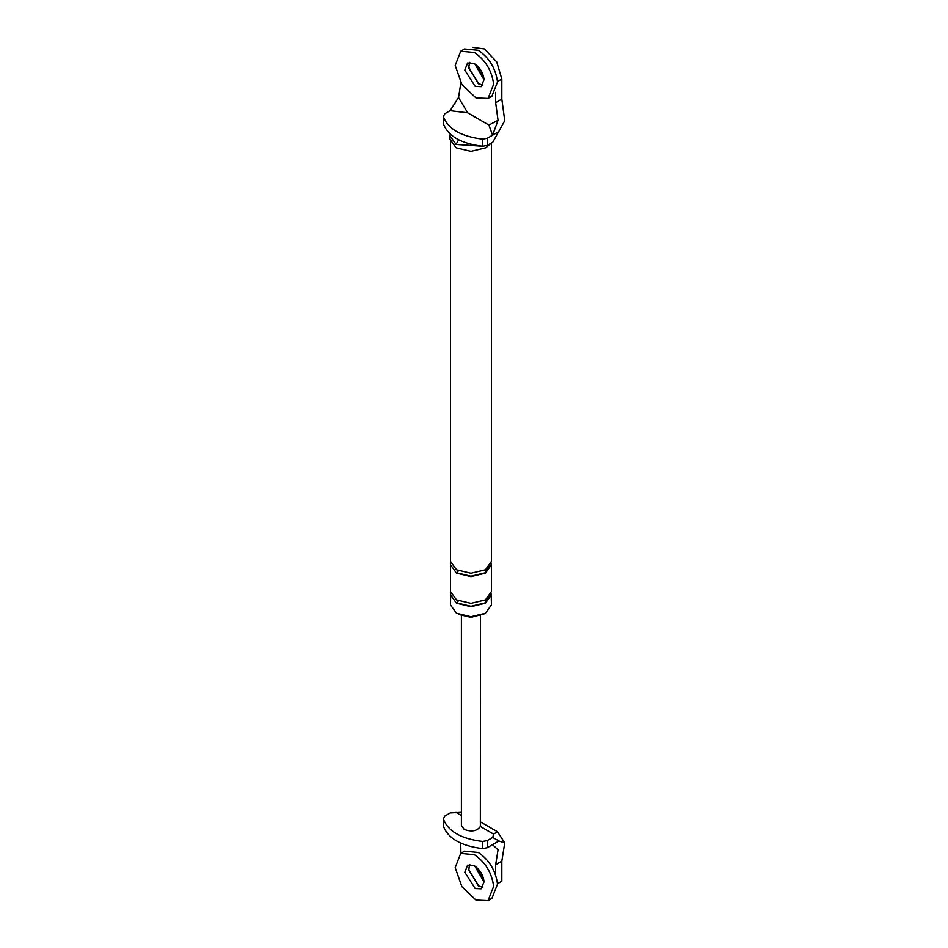 <?xml version="1.0" encoding="UTF-8"?>
<svg xmlns="http://www.w3.org/2000/svg" width="948" height="948" viewBox="0 0 948 948"><rect width="100%" height="100%" fill="white"/><g stroke="black" fill="none" stroke-linecap="round" stroke-linejoin="round"><path stroke-width="1.42" d="M497.499 883.702L501.824 881.202L501.824 861.151L504.751 842.89L497.463 831.728L493.6 834.11L480.352 826.466L480.506 615.762M484.073 882.078L474.818 866.057L484.073 882.078M487.296 847.702L482.627 848.59L482.627 841.457L487.296 840.568L487.296 847.702L498.932 840.983L492.759 837.416L493.6 834.11M482.627 848.59C461.001 845.936 447.894 838.376 443.309 825.886L443.249 818.29L443.309 825.886M460.716 843.151L460.918 853.259M461.403 812.353L450.3 812.91L444.849 816.062L443.309 818.752C447.894 831.242 461.001 838.802 482.627 841.457M504.751 842.89L498.932 840.983M461.403 615.762L461.403 825.495L464.2 829.393C471.606 832.131 476.986 831.159 480.352 826.466M487.296 840.568L492.759 837.416M492.569 844.656L498.044 849.823L495.65 864.706L501.824 861.151M495.65 875.051L495.65 864.706M478.29 885.882L468.632 869.162L469.817 864.517L468.668 870.063L479.048 886.285L482.899 887.186L478.29 885.882M450.158 134.118L449.945 139.214L456.095 147.781L470.955 151.336L485.814 147.781L490.365 143.847M498.932 131.523L492.569 135.197L498.044 120.313L495.65 102.668L501.824 99.102L504.751 120.74L492.759 142.212L487.296 145.364L482.627 146.253L482.627 139.131L487.296 138.242L492.569 135.197L488.895 125.053L467.672 112.8L458.536 97.502L450.11 110.691L467.672 112.8M450.11 110.691L444.849 113.724L443.309 116.426C447.894 128.904 461.001 136.476 482.627 139.131M443.309 123.548L443.249 115.952L443.309 123.548C447.894 136.038 461.001 143.61 482.627 146.253M460.918 82.606L458.536 97.502M472.862 47.4L484.464 48.964L496.74 61.928L501.824 79.051L501.824 99.102M495.65 102.668L495.65 92.323M498.044 120.313L488.895 125.053M482.899 85.036L478.29 83.72L468.632 67.012L469.817 62.367L468.668 67.9L479.048 84.123L482.899 85.036M484.073 79.928L474.818 63.907L484.073 79.928M458.405 614.375L470.955 617.373L484.392 613.818M491.218 593.199L491.42 604.907L485.423 613.261L470.955 616.721L456.486 613.261L450.49 604.907L450.691 593.199M491.218 563.124L491.42 564.795L485.423 573.149L470.955 576.609L456.486 573.149L450.49 564.795L450.691 563.124M490.531 563.124L484.938 572.876L470.955 576.218L456.96 572.876L458.37 570.767M491.42 142.994L491.42 561.453L485.423 569.807L470.955 573.267L456.486 569.807L450.49 561.453L450.49 141.951M491.42 594.87L485.423 603.236L470.955 606.696L456.486 603.236L450.49 594.87M490.531 593.199L484.938 602.952L470.955 606.293L456.96 602.952L458.37 600.854M491.42 564.795L491.42 591.528L485.423 599.894L470.955 603.355L456.486 599.894L450.49 591.528L450.49 564.795M449.945 135.86L456.095 144.44L481.963 146.193M464.556 851.15L478.29 852.453C489.239 859.955 495.65 870.501 497.522 884.093L491.929 898.372L488.066 900.6L475.943 900.055L461.889 886.676L455.194 867.61L460.704 853.378L474.427 854.681C485.388 862.182 491.799 872.729 493.659 886.321L488.066 900.6M474.427 865.82C479.901 869.577 483.113 874.85 484.049 881.64L481.252 888.786L475.185 888.513L464.804 872.29L467.565 865.169L474.427 865.82M475.884 866.804L483.966 880.787M464.556 49L478.29 50.303C489.239 57.792 495.65 68.339 497.522 81.943L491.929 96.222L488.066 98.45L475.943 97.905L461.889 84.526L455.194 65.459L460.704 51.228L474.427 52.531C485.388 60.02 491.799 70.567 493.659 84.171L488.066 98.45M474.427 63.67C479.901 67.415 483.113 72.688 484.049 79.49L481.252 86.635L475.185 86.363L464.804 70.14L467.565 63.018L474.427 63.67M475.884 64.642L483.966 78.637M461.403 815.529L456.024 812.412M497.499 81.552L501.824 79.051M487.296 138.242L487.296 145.364M456.095 144.44L458.583 139.794M497.463 831.728L480.506 821.94M460.787 853.33L464.639 851.103M460.787 51.18L464.639 48.952"/></g></svg>
